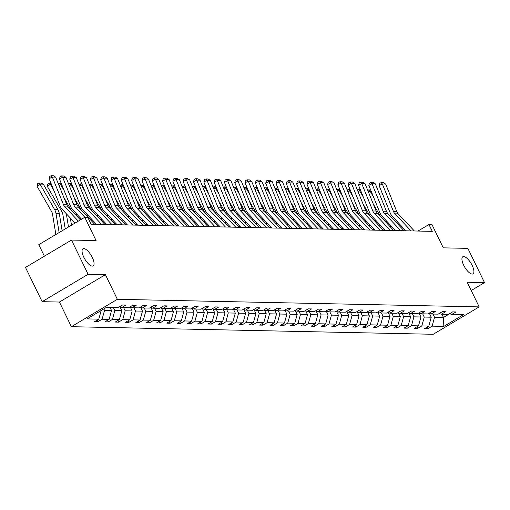 <?xml version="1.0" encoding="UTF-8"?>
<svg xmlns="http://www.w3.org/2000/svg" width="510" height="510" viewBox="0 0 510 510"><rect width="100%" height="100%" fill="white"/><g stroke="black" fill="none" stroke-linecap="round" stroke-linejoin="round"><path stroke-width="0.76" d="M463.692 265.226A9.964 3.685 -120.8 0 1 462.825 256.753A9.964 3.685 -120.8 0 1 472.152 265.404A9.964 3.685 -120.8 0 1 473.025 273.876A9.964 3.685 -120.8 0 1 463.692 265.226M83.825 257.257A9.964 3.685 -120.8 0 1 82.958 248.784A9.964 3.685 -120.8 0 1 92.291 257.435A9.964 3.685 -120.8 0 1 93.158 265.908A9.964 3.685 -120.8 0 1 83.825 257.257M42.126 301.684L59.415 302.041L105.398 274.654L88.109 274.291L42.126 301.684L25.5 267.444L71.483 240.057L96.078 240.573L84.768 217.285L38.785 244.679L44.383 256.198M88.109 274.291L71.483 240.057M471.227 290.509L484.5 282.604L467.874 248.37L443.279 247.854L431.976 224.572L428.967 224.508L417.977 231.055M71.381 326.693L433.2 334.286L479.183 306.892L117.364 299.306L71.381 326.693L59.415 302.041M432.984 314.052L434.552 317.277L443.477 317.462L443.827 326.381L432.129 326.139L427.966 328.618L427.195 327.037M441.909 314.236L443.477 317.462L449.699 313.758M434.552 317.277L432.129 326.139M422.675 313.835L424.243 317.061L431.25 317.207L428.821 326.068L424.658 328.548L427.966 328.618M428.821 326.068L421.815 325.922L417.652 328.402L416.88 326.821M412.361 313.618L413.929 316.844L420.935 316.99L418.506 325.852L414.343 328.332L417.652 328.402M418.506 325.852L411.5 325.705L407.337 328.185L406.572 326.604M402.046 313.401L403.614 316.627L410.62 316.774L408.198 325.635L404.035 328.115L407.337 328.185M408.198 325.635L401.185 325.488L397.022 327.968L396.257 326.387M391.731 313.185L393.299 316.41L400.312 316.557L397.883 325.418L393.72 327.898L397.022 327.968M397.883 325.418L390.877 325.272L386.714 327.751L385.942 326.17M381.423 312.968L382.991 316.194L389.997 316.34L387.568 325.201L383.405 327.681L386.714 327.751M387.568 325.201L380.562 325.055L376.399 327.535L375.628 325.954M371.108 312.751L372.676 315.977L379.682 316.123L377.253 324.985L373.09 327.465L376.399 327.535M377.253 324.985L370.247 324.838L366.084 327.318L365.319 325.737M360.793 312.534L362.361 315.76L369.367 315.913L366.945 324.768L362.782 327.248L366.084 327.318M366.945 324.768L359.933 324.621L355.77 327.101L355.005 325.52M350.478 312.318L352.047 315.55L359.059 315.696L356.63 324.558L352.467 327.037L355.77 327.101M356.63 324.558L349.624 324.411L345.461 326.884L344.69 325.31M340.17 312.101L341.738 315.333L348.744 315.48L346.315 324.341L342.153 326.821L345.461 326.884M346.315 324.341L339.309 324.194L335.147 326.674L334.381 325.093M329.855 311.884L331.423 315.116L338.43 315.263L336.001 324.124L331.838 326.604L335.147 326.674M336.001 324.124L328.995 323.977L324.832 326.457L324.067 324.876M319.541 311.667L321.109 314.899L328.115 315.046L325.692 323.907L321.529 326.387L324.832 326.457M325.692 323.907L318.686 323.761L314.517 326.241L313.752 324.66M309.232 311.451L310.794 314.683L317.806 314.829L315.378 323.691L311.215 326.17L314.517 326.241M315.378 323.691L308.371 323.544L304.209 326.024L303.437 324.443M298.917 311.24L300.486 314.466L307.492 314.613L305.063 323.474L300.9 325.954L304.209 326.024M305.063 323.474L298.057 323.327L293.894 325.807L293.129 324.226M288.603 311.023L290.171 314.249L297.177 314.396L294.755 323.257L290.585 325.737L293.894 325.807M294.755 323.257L287.742 323.11L283.579 325.59L282.814 324.009M278.288 310.807L279.856 314.032L286.862 314.179L284.44 323.04L280.277 325.52L283.579 325.59M284.44 323.04L277.434 322.894L273.264 325.374L272.499 323.793M267.979 310.59L269.541 313.816L276.554 313.962L274.125 322.824L269.962 325.303L273.264 325.374M274.125 322.824L267.119 322.677L262.956 325.157L262.185 323.576M257.665 310.373L259.233 313.599L266.239 313.746L263.81 322.607L259.647 325.087L262.956 325.157M263.81 322.607L256.804 322.46L252.641 324.94L251.876 323.359M247.35 310.156L248.918 313.382L255.924 313.529L253.502 322.39L249.339 324.87L252.641 324.94M253.502 322.39L246.489 322.243L242.326 324.723L241.561 323.142M237.035 309.94L238.603 313.166L245.61 313.312L243.187 322.173L239.024 324.653L242.326 324.723M243.187 322.173L236.181 322.027L232.018 324.507L231.247 322.926M226.727 309.723L228.295 312.949L235.301 313.102L232.872 321.957L228.709 324.436L232.018 324.507M232.872 321.957L225.866 321.81L221.703 324.29L220.932 322.709M216.412 309.506L217.98 312.738L224.987 312.885L222.558 321.746L218.395 324.226L221.703 324.29M222.558 321.746L215.551 321.593L211.389 324.073L210.624 322.492M206.097 309.289L207.666 312.522L214.672 312.668L212.249 321.529L208.086 324.009L211.389 324.073M212.249 321.529L205.237 321.383L201.074 323.863L200.309 322.282M195.783 309.073L197.351 312.305L204.363 312.451L201.934 321.313L197.772 323.793L201.074 323.863M201.934 321.313L194.928 321.166L190.766 323.646L189.994 322.065M185.474 308.856L187.042 312.088L194.049 312.235L191.62 321.096L187.457 323.576L190.766 323.646M191.62 321.096L184.614 320.949L180.451 323.429L179.679 321.848M175.159 308.639L176.728 311.871L183.734 312.018L181.305 320.879L177.142 323.359L180.451 323.429M181.305 320.879L174.299 320.733L170.136 323.212L169.371 321.631M164.845 308.429L166.413 311.655L173.419 311.801L170.997 320.662L166.834 323.142L170.136 323.212M170.997 320.662L163.984 320.516L159.821 322.996L159.056 321.415M154.53 308.212L156.098 311.438L163.111 311.584L160.682 320.446L156.519 322.926L159.821 322.996M160.682 320.446L153.676 320.299L149.513 322.779L148.741 321.198M144.222 307.995L145.79 311.221L152.796 311.368L150.367 320.229L146.204 322.709L149.513 322.779M150.367 320.229L143.361 320.082L139.198 322.562L138.427 320.981M133.907 307.779L135.475 311.004L142.481 311.151L140.052 320.012L135.889 322.492L139.198 322.562M140.052 320.012L133.046 319.866L128.883 322.345L128.118 320.764M123.592 307.562L125.16 310.788L132.166 310.934L129.744 319.795L125.581 322.275L128.883 322.345M129.744 319.795L122.731 319.649L118.569 322.129L117.804 320.548M113.277 307.345L114.846 310.571L121.858 310.717L119.429 319.579L115.266 322.059L118.569 322.129M119.429 319.579L112.423 319.432L108.26 321.912L107.489 320.331M103.842 308.933L104.537 310.354L111.543 310.501L109.114 319.362L104.952 321.842L108.26 321.912M109.114 319.362L102.108 319.215L97.945 321.695L97.18 320.114M101.165 310.526L98.806 319.145L94.637 321.625L97.945 321.695M98.806 319.145L87.102 318.903L106.737 307.205L118.441 307.453L122.604 304.974L125.906 305.044L121.743 307.524L128.749 307.67L132.912 305.19L136.221 305.26L132.058 307.74L139.064 307.887L143.227 305.407L146.536 305.477L142.373 307.957L149.379 308.104L153.542 305.624L156.844 305.694L152.681 308.167L159.694 308.32L163.857 305.841L167.159 305.904L162.996 308.384L170.002 308.531L174.165 306.051L177.474 306.121L173.311 308.601L180.317 308.748L184.48 306.268L187.788 306.338L183.625 308.818L190.632 308.964L194.794 306.484L198.097 306.555L193.934 309.034L200.946 309.181L205.109 306.701L208.411 306.771L204.249 309.251L211.255 309.398L215.418 306.918L218.726 306.988L214.563 309.468L221.569 309.615L225.732 307.135L229.041 307.205L224.872 309.685L231.884 309.831L236.047 307.351L239.349 307.422L235.186 309.901L242.193 310.048L246.362 307.568L249.664 307.638L245.501 310.118L252.507 310.265L256.67 307.785L259.979 307.855L255.816 310.335L262.822 310.482L266.985 308.002L270.294 308.072L266.124 310.552L273.137 310.698L277.3 308.219L280.602 308.289L276.439 310.769L283.445 310.915L287.608 308.435L290.917 308.505L286.754 310.985L293.76 311.132L297.923 308.652L301.231 308.716L297.069 311.196L304.075 311.349L308.238 308.869L311.54 308.933L307.377 311.412L314.389 311.559L318.552 309.079L321.855 309.149L317.692 311.629L324.698 311.776L328.861 309.296L332.169 309.366L328.006 311.846L335.013 311.992L339.175 309.513L342.484 309.583L338.321 312.063L345.327 312.209L349.49 309.729L352.792 309.799L348.63 312.279L355.642 312.426L359.805 309.946L363.107 310.016L358.944 312.496L365.95 312.643L370.113 310.163L373.422 310.233L369.259 312.713L376.265 312.859L380.428 310.38L383.737 310.45L379.574 312.93L386.58 313.076L390.743 310.596L394.045 310.666L389.882 313.146L396.895 313.293L401.058 310.813L404.36 310.883L400.197 313.363L407.203 313.51L411.366 311.03L414.675 311.1L410.512 313.58L417.518 313.726L421.681 311.247L424.989 311.317L420.826 313.797L427.833 313.943L431.995 311.463L435.298 311.527L431.135 314.007L438.141 314.16L442.31 311.68L445.612 311.744L441.45 314.224L448.456 314.37L452.619 311.89L455.927 311.961L451.764 314.44L463.462 314.689L443.827 326.381M84.768 217.285L87.777 217.349L91.105 224.196L432.295 231.355L428.967 224.508M439.25 313.497L441.45 314.224M429.42 313.446L431.25 317.207M424.243 317.061L421.815 325.922M428.935 313.287L431.135 314.007M419.105 313.229L420.935 316.99M413.929 316.844L411.5 325.705M418.621 313.07L420.826 313.797M408.797 313.012L410.62 316.774M403.614 316.627L401.185 325.488M408.306 312.853L410.512 313.58M398.482 312.796L400.312 316.557M393.299 316.41L390.877 325.272M397.998 312.636L400.197 313.363M388.167 312.579L389.997 316.34M382.991 316.194L380.562 325.055M387.683 312.42L389.882 313.146M377.853 312.362L379.682 316.123M372.676 315.977L370.247 324.838M377.368 312.203L379.574 312.93M367.544 312.145L369.367 315.913M362.361 315.76L359.933 324.621M367.053 311.986L369.259 312.713M357.229 311.929L359.059 315.696M352.047 315.55L349.624 324.411M356.745 311.769L358.944 312.496M346.915 311.712L348.744 315.48M341.738 315.333L339.309 324.194M346.43 311.553L348.63 312.279M336.6 311.495L338.43 315.263M331.423 315.116L328.995 323.977M336.115 311.336L338.321 312.063M326.292 311.278L328.115 315.046M321.109 314.899L318.686 323.761M325.801 311.119L328.006 311.846M315.977 311.068L317.806 314.829M310.794 314.683L308.371 323.544M315.492 310.902L317.692 311.629M305.662 310.851L307.492 314.613M300.486 314.466L298.057 323.327M305.178 310.686L307.377 311.412M295.347 310.635L297.177 314.396M290.171 314.249L287.742 323.11M294.863 310.469L297.069 311.196M285.039 310.418L286.862 314.179M279.856 314.032L277.434 322.894M284.548 310.258L286.754 310.985M274.724 310.201L276.554 313.962M269.541 313.816L267.119 322.677M274.24 310.042L276.439 310.769M264.409 309.984L266.239 313.746M259.233 313.599L256.804 322.46M263.925 309.825L266.124 310.552M254.101 309.768L255.924 313.529M248.918 313.382L246.489 322.243M253.61 309.608L255.816 310.335M243.786 309.551L245.61 313.312M238.603 313.166L236.181 322.027M243.302 309.391L245.501 310.118M233.472 309.334L235.301 313.102M228.295 312.949L225.866 321.81M232.987 309.175L235.186 309.901M223.157 309.117L224.987 312.885M217.98 312.738L215.551 321.593M222.672 308.958L224.872 309.685M212.848 308.901L214.672 312.668M207.666 312.522L205.237 321.383M212.358 308.741L214.563 309.468M202.534 308.684L204.363 312.451M197.351 312.305L194.928 321.166M202.049 308.524L204.249 309.251M192.219 308.467L194.049 312.235M187.042 312.088L184.614 320.949M191.734 308.308L193.934 309.034M181.904 308.25L183.734 312.018M176.728 311.871L174.299 320.733M181.42 308.091L183.625 308.818M171.596 308.04L173.419 311.801M166.413 311.655L163.984 320.516M171.105 307.874L173.311 308.601M161.281 307.823L163.111 311.584M156.098 311.438L153.676 320.299M160.797 307.657L162.996 308.384M150.966 307.606L152.796 311.368M145.79 311.221L143.361 320.082M150.482 307.447L152.681 308.167M140.652 307.39L142.481 311.151M135.475 311.004L133.046 319.866M140.167 307.23L142.373 307.957M130.343 307.173L132.166 310.934M125.16 310.788L122.731 319.649M129.852 307.014L132.058 307.74M120.028 306.956L121.858 310.717M114.846 310.571L112.423 319.432M119.544 306.797L121.743 307.524M109.975 307.275L111.543 310.501M104.537 310.354L102.108 319.215M105.398 274.654L117.364 299.306M484.5 282.604L467.211 282.24L479.183 306.892M449.559 313.714L451.764 314.44M78.342 221.117L64.955 206.907A7.784 7.044 91.2 0 1 63.412 204.484L52.332 177.072L49.119 178.672L60.193 206.085A11.679 10.57 -88.8 0 0 62.513 209.718L75.078 223.061M80.421 219.88L68.263 206.977A7.784 7.044 91.2 0 1 66.721 204.555L55.641 177.142L52.332 177.072L51.121 175.714L53.435 175.765L55.641 177.142M49.119 178.672L49.833 176.358L51.121 175.714M43.318 184.161L40.016 184.091L37.032 186.188L37.447 183.861L38.639 183.026L40.953 183.071L43.318 184.161L57.859 209.514A11.679 10.57 91.2 0 1 59.326 213.658L62.137 230.769M38.639 183.026L40.016 184.091L54.551 209.444A11.679 10.57 91.2 0 1 56.017 213.588L59.134 232.554M55.87 234.498L52.549 214.302A7.784 7.044 -88.8 0 0 51.574 211.535L37.032 186.188M91.36 224.202L90.831 223.641M84.845 217.292L75.27 207.124A7.784 7.044 91.2 0 1 73.727 204.701L62.647 177.289L59.428 178.889L70.507 206.301A11.679 10.57 -88.8 0 0 72.822 209.935L81.555 219.204M94.669 224.272L78.578 207.194A7.784 7.044 91.2 0 1 77.029 204.771L65.956 177.359L62.647 177.289L61.436 175.931L63.744 175.982L65.956 177.359M59.428 178.889L60.148 176.575L61.436 175.931M101.675 224.419L85.584 207.34A7.784 7.044 91.2 0 1 84.042 204.918L72.962 177.505L69.742 179.106L80.822 206.518A11.679 10.57 -88.8 0 0 83.136 210.152L96.479 224.311M104.983 224.489L88.887 207.411A7.784 7.044 91.2 0 1 87.344 204.988L76.264 177.576L72.962 177.505L71.744 176.148L74.058 176.199L76.264 177.576M69.742 179.106L70.456 176.791L71.744 176.148M70.316 218.006L71.496 225.19M66.326 213.773A11.679 10.57 91.2 0 1 66.332 213.805L68.499 226.982M51.402 184.333L50.324 184.308L53.945 190.619M48.947 183.243L50.324 184.308L47.347 186.405L47.755 184.078L48.947 183.243L50.981 183.281M65.235 228.926L62.864 214.512A7.784 7.044 -88.8 0 0 61.888 211.752L47.347 186.405M120.283 307.479A4.125 3.736 -88.8 0 0 120.526 307.122M80.631 218.223L80.861 219.619M76.64 213.99A11.679 10.57 91.2 0 1 76.647 214.022L77.016 216.266M61.716 184.55L60.639 184.524L64.26 190.836M58.427 184.04L59.262 183.46L60.639 184.524L59.071 185.627M71.017 209.903L63.788 197.3M74.594 223.348L74.434 222.379M59.262 183.46L61.296 183.498M111.99 224.636L95.899 207.557A7.784 7.044 91.2 0 1 94.35 205.135L83.277 177.722L80.057 179.322L91.137 206.728A11.679 10.57 -88.8 0 0 93.451 210.369L106.788 224.527M115.292 224.706L99.201 207.627A7.784 7.044 91.2 0 1 97.659 205.205L86.579 177.792L83.277 177.722L82.059 176.364L84.373 176.415L86.579 177.792M80.057 179.322L80.771 177.008L82.059 176.364M130.598 307.696A4.125 3.736 -88.8 0 0 130.834 307.332M90.946 218.439L91.316 220.715M86.955 214.206A11.679 10.57 91.2 0 1 86.955 214.238L87.325 216.482M72.031 184.767L70.954 184.741L74.575 191.052M68.742 184.257L69.577 183.676L70.954 184.741L69.385 185.844M81.326 210.114L74.103 197.517M69.577 183.676L71.61 183.715M122.304 224.853L106.207 207.774A7.784 7.044 91.2 0 1 104.665 205.351L93.585 177.939L90.372 179.533L101.445 206.945A11.679 10.57 -88.8 0 0 103.759 210.585L117.102 224.744M125.607 224.923L109.516 207.844A7.784 7.044 91.2 0 1 107.973 205.415L96.894 178.009L93.585 177.939L92.374 176.581L94.688 176.632L96.894 178.009M90.372 179.533L91.086 177.219L92.374 176.581M140.907 307.912A4.125 3.736 -88.8 0 0 141.149 307.549M101.254 218.656L101.63 220.932M97.263 214.423A11.679 10.57 91.2 0 1 97.27 214.455L97.639 216.699M82.346 184.983L81.262 184.958L84.883 191.269M79.056 184.473L79.891 183.893L81.262 184.958L79.694 186.061M91.641 210.33L84.418 197.733M95.306 224.285L95.058 222.806M79.891 183.893L81.919 183.931M132.613 225.069L116.522 207.991A7.784 7.044 91.2 0 1 114.98 205.562L103.9 178.156L100.68 179.749L111.76 207.162A11.679 10.57 -88.8 0 0 114.074 210.802L127.417 224.961M135.921 225.139L119.831 208.061A7.784 7.044 91.2 0 1 118.282 205.632L107.208 178.219L103.9 178.156L102.682 176.798L104.996 176.849L107.208 178.219M100.68 179.749L101.401 177.435L102.682 176.798M151.221 308.129A4.125 3.736 -88.8 0 0 151.464 307.766M111.569 218.873L111.945 221.149M107.578 214.633A11.679 10.57 91.2 0 1 107.584 214.672L107.954 216.916M92.654 185.2L91.577 185.175L95.198 191.486M89.371 184.69L90.2 184.104L91.577 185.175L90.009 186.277M101.955 210.547L94.726 197.95M105.615 224.502L105.372 223.023M90.2 184.104L92.233 184.148M142.927 225.286L126.837 208.208A7.784 7.044 91.2 0 1 125.294 205.779L114.214 178.373L110.995 179.966L122.075 207.379A11.679 10.57 -88.8 0 0 124.389 211.019L137.732 225.178M146.236 225.356L130.139 208.278A7.784 7.044 91.2 0 1 128.596 205.849L117.517 178.436L114.214 178.373L112.997 177.015L115.311 177.066L117.517 178.436M110.995 179.966L111.709 177.652L112.997 177.015M161.536 308.346A4.125 3.736 -88.8 0 0 161.778 307.983M121.884 219.09L122.26 221.365M117.893 214.85A11.679 10.57 91.2 0 1 117.899 214.888L118.269 217.132M102.969 185.41L101.892 185.391L105.513 191.703M99.68 184.907L100.515 184.32L101.892 185.391L100.323 186.494M112.27 210.764L105.041 198.167M115.929 224.719L115.687 223.24M100.515 184.32L102.548 184.365M153.242 225.503L137.152 208.424A7.784 7.044 91.2 0 1 135.603 205.995L124.529 178.583L121.31 180.183L132.39 207.595A11.679 10.57 -88.8 0 0 134.704 211.236L148.04 225.394M156.544 225.573L140.454 208.494A7.784 7.044 91.2 0 1 138.911 206.065L127.831 178.653L124.529 178.583L123.312 177.231L125.626 177.282L127.831 178.653M121.31 180.183L122.024 177.869L123.312 177.231M171.851 308.563A4.125 3.736 -88.8 0 0 172.087 308.199M132.192 219.306L132.568 221.582M128.208 215.067A11.679 10.57 91.2 0 1 128.208 215.099L128.577 217.349M113.284 185.627L112.206 185.608L115.827 191.919M109.994 185.124L110.829 184.537L112.206 185.608L110.638 186.711M122.578 210.981L115.356 198.384M126.244 224.935L126.002 223.456M110.829 184.537L112.857 184.582M163.557 225.72L147.46 208.641A7.784 7.044 91.2 0 1 145.917 206.212L134.838 178.8L131.618 180.4L142.698 207.812A11.679 10.57 -88.8 0 0 145.012 211.452L158.355 225.611M166.859 225.79L150.769 208.711A7.784 7.044 91.2 0 1 149.226 206.282L138.146 178.87L134.838 178.8L133.626 177.448L135.94 177.493L138.146 178.87M131.618 180.4L132.339 178.086L133.626 177.448M182.159 308.779A4.125 3.736 -88.8 0 0 182.401 308.416M142.507 219.523L142.883 221.799M138.516 215.284A11.679 10.57 91.2 0 1 138.522 215.316L138.892 217.566M123.598 185.844L122.515 185.825L126.136 192.136M120.309 185.34L121.138 184.754L122.515 185.825L120.946 186.928M132.893 211.197L125.67 198.6M136.559 225.152L136.31 223.673M121.138 184.754L123.171 184.798M173.865 225.936L157.775 208.858A7.784 7.044 91.2 0 1 156.232 206.429L145.152 179.016L141.933 180.616L153.013 208.029A11.679 10.57 -88.8 0 0 155.327 211.669L168.67 225.828M177.174 226.006L161.083 208.928A7.784 7.044 91.2 0 1 159.534 206.499L148.461 179.087L145.152 179.016L143.935 177.665L146.249 177.709L148.461 179.087M141.933 180.616L142.647 178.302L143.935 177.665M192.474 308.996A4.125 3.736 -88.8 0 0 192.716 308.633M152.821 219.733L153.198 222.016M148.831 215.5A11.679 10.57 91.2 0 1 148.837 215.532L149.207 217.783M133.907 186.061L132.829 186.042L136.45 192.353M130.624 185.557L131.452 184.971L132.829 186.042L131.261 187.144M143.208 211.414L135.979 198.817M146.867 225.369L146.625 223.89M131.452 184.971L133.486 185.015M184.18 226.153L168.09 209.074A7.784 7.044 91.2 0 1 166.547 206.646L155.467 179.233L152.248 180.833L163.327 208.246A11.679 10.57 -88.8 0 0 165.642 211.886L178.984 226.045M187.489 226.223L171.392 209.145A7.784 7.044 91.2 0 1 169.849 206.716L158.769 179.303L155.467 179.233L154.249 177.882L156.564 177.926L158.769 179.303M152.248 180.833L152.962 178.519L154.249 177.882M202.789 309.213A4.125 3.736 -88.8 0 0 203.031 308.85M163.136 219.95L163.506 222.232M159.145 215.717A11.679 10.57 91.2 0 1 159.152 215.749L159.522 217.999M144.222 186.277L143.144 186.258L146.765 192.57M140.932 185.774L141.767 185.187L143.144 186.258L141.576 187.355M153.523 211.631L146.293 199.034M157.182 225.586L156.94 224.107M141.767 185.187L143.801 185.232M194.495 226.37L178.398 209.291A7.784 7.044 91.2 0 1 176.855 206.862L165.782 179.45L162.562 181.05L173.636 208.462A11.679 10.57 -88.8 0 0 175.956 212.103L189.293 226.261M197.797 226.434L181.707 209.355A7.784 7.044 91.2 0 1 180.164 206.933L169.084 179.52L165.782 179.45L164.564 178.098L166.878 178.143L169.084 179.52M162.562 181.05L163.276 178.736L164.564 178.098M213.103 309.43A4.125 3.736 -88.8 0 0 213.339 309.066M173.445 220.167L173.821 222.449M169.46 215.934A11.679 10.57 91.2 0 1 169.46 215.966L169.83 218.216M154.536 186.494L153.459 186.475L157.074 192.78M151.247 185.991L152.082 185.404L153.459 186.475L151.891 187.572M163.831 211.848L156.608 199.251M167.497 225.802L167.255 224.323M152.082 185.404L154.109 185.449M204.81 226.587L188.713 209.508A7.784 7.044 91.2 0 1 187.17 207.079L176.09 179.667L172.871 181.267L183.951 208.679A11.679 10.57 -88.8 0 0 186.265 212.319L199.608 226.472M208.112 226.65L192.021 209.572A7.784 7.044 91.2 0 1 190.479 207.149L179.399 179.737L176.09 179.667L174.879 178.315L177.193 178.36L179.399 179.737M172.871 181.267L173.591 178.953L174.879 178.315M223.412 309.647A4.125 3.736 -88.8 0 0 223.654 309.283M183.759 220.384L184.135 222.666M179.769 216.151A11.679 10.57 91.2 0 1 179.775 216.183L180.145 218.427M164.851 186.711L163.767 186.685L167.388 192.997M161.562 186.207L162.39 185.621L163.767 186.685L162.199 187.788M174.146 212.064L166.923 199.467M177.811 226.019L177.563 224.54M162.39 185.621L164.424 185.665M215.118 226.797L199.027 209.718A7.784 7.044 91.2 0 1 197.485 207.296L186.405 179.883L183.186 181.483L194.265 208.896A11.679 10.57 -88.8 0 0 196.579 212.536L209.922 226.689M218.427 226.867L202.33 209.788A7.784 7.044 91.2 0 1 200.787 207.366L189.714 179.953L186.405 179.883L185.187 178.525L187.501 178.576L189.714 179.953M183.186 181.483L183.9 179.169L185.187 178.525M233.727 309.857A4.125 3.736 -88.8 0 0 233.969 309.5M194.074 220.601L194.45 222.883M190.083 216.367A11.679 10.57 91.2 0 1 190.09 216.399L190.459 218.643M175.159 186.928L174.082 186.902L177.703 193.213M171.876 186.424L172.705 185.838L174.082 186.902L172.514 188.005M184.461 212.281L177.231 199.684M188.12 226.236L187.878 224.757M172.705 185.838L174.739 185.882M225.433 227.014L209.342 209.935A7.784 7.044 91.2 0 1 207.799 207.513L196.72 180.1L193.5 181.7L204.58 209.113A11.679 10.57 -88.8 0 0 206.894 212.746L220.231 226.905M228.741 227.084L212.644 210.005A7.784 7.044 91.2 0 1 211.102 207.583L200.022 180.17L196.72 180.1L195.502 178.742L197.816 178.793L200.022 180.17M193.5 181.7L194.214 179.386L195.502 178.742M244.041 310.074A4.125 3.736 -88.8 0 0 244.284 309.717M204.389 220.817L204.759 223.099M200.398 216.584A11.679 10.57 91.2 0 1 200.404 216.616L200.774 218.86M185.474 187.144L184.397 187.119L188.018 193.43M182.185 186.634L183.02 186.054L184.397 187.119L182.829 188.222M194.775 212.498L187.546 199.901M198.435 226.453L198.192 224.974M183.02 186.054L185.053 186.093M235.748 227.23L219.651 210.152A7.784 7.044 91.2 0 1 218.108 207.729L207.034 180.317L203.815 181.917L214.888 209.329A11.679 10.57 -88.8 0 0 217.209 212.963L230.545 227.122M239.05 227.301L222.959 210.222A7.784 7.044 91.2 0 1 221.416 207.799L210.337 180.387L207.034 180.317L205.817 178.959L208.131 179.01L210.337 180.387M203.815 181.917L204.529 179.603L205.817 178.959M254.356 310.29A4.125 3.736 -88.8 0 0 254.592 309.933M214.697 221.034L215.073 223.316M210.706 216.801A11.679 10.57 91.2 0 1 210.713 216.833L211.083 219.077M195.789 187.361L194.712 187.336L198.326 193.647M192.499 186.851L193.335 186.271L194.712 187.336L193.143 188.439M205.084 212.715L197.861 200.118M208.749 226.663L208.507 225.19M193.335 186.271L195.362 186.309M246.062 227.447L229.965 210.369A7.784 7.044 91.2 0 1 228.423 207.946L217.343 180.534L214.123 182.134L225.203 209.54A11.679 10.57 -88.8 0 0 227.517 213.18L240.86 227.339M249.364 227.517L233.274 210.439A7.784 7.044 91.2 0 1 231.731 208.016L220.651 180.604L217.343 180.534L216.132 179.176L218.446 179.227L220.651 180.604M214.123 182.134L214.844 179.82L216.132 179.176M264.664 310.507A4.125 3.736 -88.8 0 0 264.907 310.15M225.012 221.251L225.388 223.527M221.021 217.018A11.679 10.57 91.2 0 1 221.028 217.05L221.397 219.294M206.104 187.578L205.02 187.552L208.641 193.864M202.814 187.068L203.643 186.488L205.02 187.552L203.452 188.655M215.398 212.931L208.169 200.328M219.058 226.88L218.815 225.407M203.643 186.488L205.677 186.526M256.371 227.664L240.28 210.585A7.784 7.044 91.2 0 1 238.737 208.163L227.658 180.75L224.438 182.351L235.518 209.757A11.679 10.57 -88.8 0 0 237.832 213.397L251.175 227.556M259.679 227.734L243.582 210.655A7.784 7.044 91.2 0 1 242.04 208.227L230.966 180.82L227.658 180.75L226.44 179.392L228.754 179.444L230.966 180.82M224.438 182.351L225.152 180.03L226.44 179.392M274.979 310.724A4.125 3.736 -88.8 0 0 275.221 310.36M235.327 221.467L235.703 223.743M231.336 217.234A11.679 10.57 91.2 0 1 231.342 217.266L231.712 219.51M216.412 187.795L215.335 187.769L218.956 194.08M213.129 187.285L213.958 186.705L215.335 187.769L213.766 188.872M225.713 213.142L218.484 200.545M229.373 227.097L229.13 225.618M213.958 186.705L215.991 186.743M266.685 227.881L250.595 210.802A7.784 7.044 91.2 0 1 249.052 208.38L237.972 180.967L234.753 182.561L245.833 209.973A11.679 10.57 -88.8 0 0 248.147 213.613L261.483 227.772M269.988 227.951L253.897 210.872A7.784 7.044 91.2 0 1 252.354 208.443L241.275 181.037L237.972 180.967L236.755 179.609L239.069 179.66L241.275 181.037M234.753 182.561L235.467 180.247L236.755 179.609M285.294 310.941A4.125 3.736 -88.8 0 0 285.53 310.577M245.641 221.684L246.011 223.96M241.651 217.451A11.679 10.57 91.2 0 1 241.657 217.483L242.02 219.727M226.727 188.011L225.649 187.986L229.27 194.297M223.437 187.501L224.272 186.915L225.649 187.986L224.081 189.089M236.022 213.358L228.799 200.761M239.687 227.313L239.445 225.834M224.272 186.915L226.306 186.96M277 228.097L260.903 211.019A7.784 7.044 91.2 0 1 259.36 208.59L248.281 181.184L245.068 182.778L256.141 210.19A11.679 10.57 -88.8 0 0 258.462 213.83L271.798 227.989M280.302 228.168L264.212 211.089A7.784 7.044 91.2 0 1 262.669 208.66L251.589 181.248L248.281 181.184L247.069 179.826L249.384 179.877L251.589 181.248M245.068 182.778L245.782 180.463L247.069 179.826M295.602 311.157A4.125 3.736 -88.8 0 0 295.845 310.794M255.95 221.901L256.326 224.177M251.959 217.662A11.679 10.57 91.2 0 1 251.965 217.7L252.335 219.944M237.042 188.222L235.964 188.203L239.579 194.514M233.752 187.718L234.587 187.132L235.964 188.203L234.396 189.306M246.336 213.575L239.113 200.978M250.002 227.53L249.76 226.051M234.587 187.132L236.614 187.176M287.308 228.314L271.218 211.236A7.784 7.044 91.2 0 1 269.675 208.807L258.595 181.394L255.376 182.994L266.456 210.407A11.679 10.57 -88.8 0 0 268.77 214.047L282.113 228.206M290.617 228.384L274.527 211.306A7.784 7.044 91.2 0 1 272.984 208.877L261.904 181.464L258.595 181.394L257.384 180.043L259.698 180.094L261.904 181.464M255.376 182.994L256.096 180.68L257.384 180.043M305.917 311.374A4.125 3.736 -88.8 0 0 306.159 311.011M266.265 222.118L266.641 224.394M262.274 217.878A11.679 10.57 91.2 0 1 262.28 217.917L262.65 220.161M247.35 188.439L246.273 188.419L249.894 194.731M244.067 187.935L244.896 187.348L246.273 188.419L244.704 189.522M256.651 213.792L249.422 201.195M260.31 227.747L260.068 226.268M244.896 187.348L246.929 187.393M297.623 228.531L281.533 211.452A7.784 7.044 91.2 0 1 279.99 209.023L268.91 181.611L265.691 183.211L276.771 210.624A11.679 10.57 -88.8 0 0 279.085 214.264L292.428 228.423M300.932 228.601L284.835 211.522A7.784 7.044 91.2 0 1 283.292 209.094L272.212 181.681L268.91 181.611L267.693 180.259L270.007 180.304L272.212 181.681M265.691 183.211L266.405 180.897L267.693 180.259M316.232 311.591A4.125 3.736 -88.8 0 0 316.474 311.227M276.579 222.334L276.955 224.61M272.589 218.095A11.679 10.57 91.2 0 1 272.595 218.127L272.965 220.377M257.665 188.655L256.587 188.636L260.208 194.947M254.375 188.152L255.21 187.565L256.587 188.636L255.019 189.739M266.966 214.009L259.737 201.412M270.625 227.964L270.383 226.485M255.21 187.565L257.244 187.61M307.938 228.748L291.847 211.669A7.784 7.044 91.2 0 1 290.298 209.24L279.225 181.828L276.006 183.428L287.085 210.84A11.679 10.57 -88.8 0 0 289.399 214.48L302.736 228.639M311.24 228.818L295.15 211.739A7.784 7.044 91.2 0 1 293.607 209.31L282.527 181.898L279.225 181.828L278.007 180.476L280.322 180.521L282.527 181.898M276.006 183.428L276.72 181.114L278.007 180.476M326.547 311.808A4.125 3.736 -88.8 0 0 326.782 311.444M286.894 222.551L287.264 224.827M282.903 218.312A11.679 10.57 91.2 0 1 282.903 218.344L283.273 220.594M267.979 188.872L266.902 188.853L270.523 195.164M264.69 188.369L265.525 187.782L266.902 188.853L265.334 189.956M277.274 214.226L270.051 201.628M280.94 228.18L280.698 226.701M265.525 187.782L267.559 187.827M318.253 228.964L302.156 211.886A7.784 7.044 91.2 0 1 300.613 209.457L289.533 182.044L286.32 183.645L297.394 211.057A11.679 10.57 -88.8 0 0 299.708 214.697L313.051 228.856M321.555 229.035L305.464 211.956A7.784 7.044 91.2 0 1 303.922 209.527L292.842 182.115L289.533 182.044L288.322 180.693L290.636 180.738L292.842 182.115M286.32 183.645L287.034 181.33L288.322 180.693M336.855 312.024A4.125 3.736 -88.8 0 0 337.097 311.661M297.202 222.762L297.579 225.044M293.212 218.529A11.679 10.57 91.2 0 1 293.218 218.56L293.588 220.811M278.294 189.089L277.21 189.07L280.831 195.381M275.005 188.585L275.84 187.999L277.21 189.07L275.642 190.166M287.589 214.442L280.366 201.845M291.255 228.397L291.012 226.918M275.84 187.999L277.867 188.043M328.561 229.181L312.471 212.103A7.784 7.044 91.2 0 1 310.928 209.674L299.848 182.261L296.629 183.861L307.708 211.274A11.679 10.57 -88.8 0 0 310.023 214.914L323.365 229.073M331.87 229.251L315.779 212.173A7.784 7.044 91.2 0 1 314.23 209.744L303.157 182.331L299.848 182.261L298.637 180.91L300.945 180.954L303.157 182.331M296.629 183.861L297.349 181.547L298.637 180.91M347.17 312.241A4.125 3.736 -88.8 0 0 347.412 311.878M307.517 222.978L307.893 225.261M303.526 218.745A11.679 10.57 91.2 0 1 303.533 218.777L303.903 221.028M288.603 189.306L287.525 189.286L291.146 195.598M285.32 188.802L286.148 188.215L287.525 189.286L285.957 190.383M297.904 214.659L290.674 202.062M301.563 228.614L301.321 227.135M286.148 188.215L288.182 188.26M338.876 229.398L322.785 212.319A7.784 7.044 91.2 0 1 321.243 209.891L310.163 182.478L306.943 184.078L318.023 211.491A11.679 10.57 -88.8 0 0 320.337 215.131L333.68 229.283M342.184 229.462L326.088 212.383A7.784 7.044 91.2 0 1 324.545 209.961L313.465 182.548L310.163 182.478L308.945 181.126L311.259 181.171L313.465 182.548M306.943 184.078L307.657 181.764L308.945 181.126M357.484 312.458A4.125 3.736 -88.8 0 0 357.727 312.094M317.832 223.195L318.208 225.477M313.841 218.962A11.679 10.57 91.2 0 1 313.848 218.994L314.217 221.238M298.917 189.522L297.84 189.497L301.461 195.808M295.628 189.019L296.463 188.432L297.84 189.497L296.272 190.6M308.219 214.876L300.989 202.279M311.878 228.831L311.635 227.352M296.463 188.432L298.497 188.477M349.191 229.608L333.1 212.53A7.784 7.044 91.2 0 1 331.551 210.107L320.478 182.695L317.258 184.295L328.338 211.707A11.679 10.57 -88.8 0 0 330.652 215.347L343.989 229.5M352.493 229.678L336.402 212.6A7.784 7.044 91.2 0 1 334.86 210.177L323.78 182.765L320.478 182.695L319.26 181.337L321.574 181.388L323.78 182.765M317.258 184.295L317.972 181.981L319.26 181.337M367.799 312.675A4.125 3.736 -88.8 0 0 368.035 312.311M328.147 223.412L328.517 225.694M324.156 219.179A11.679 10.57 91.2 0 1 324.156 219.211L324.526 221.455M309.232 189.739L308.155 189.714L311.776 196.025M305.943 189.235L306.778 188.649L308.155 189.714L306.587 190.816M318.527 215.092L311.304 202.495M322.192 229.047L321.95 227.568M306.778 188.649L308.805 188.694M359.505 229.825L343.408 212.746A7.784 7.044 91.2 0 1 341.866 210.324L330.786 182.911L327.567 184.512L338.646 211.924A11.679 10.57 -88.8 0 0 340.961 215.558L354.303 229.717M362.808 229.895L346.717 212.817A7.784 7.044 91.2 0 1 345.174 210.394L334.095 182.982L330.786 182.911L329.575 181.554L331.889 181.605L334.095 182.982M327.567 184.512L328.287 182.197L329.575 181.554M378.108 312.885A4.125 3.736 -88.8 0 0 378.35 312.528M338.455 223.629L338.831 225.911M334.464 219.396A11.679 10.57 91.2 0 1 334.471 219.427L334.84 221.672M319.547 189.956L318.463 189.93L322.084 196.242M316.257 189.452L317.086 188.866L318.463 189.93L316.895 191.033M328.842 215.309L321.619 202.712M332.507 229.264L332.259 227.785M317.086 188.866L319.12 188.904M369.814 230.042L353.723 212.963A7.784 7.044 91.2 0 1 352.18 210.541L341.101 183.128L337.881 184.728L348.961 212.141A11.679 10.57 -88.8 0 0 351.275 215.775L364.618 229.933M373.122 230.112L357.032 213.033A7.784 7.044 91.2 0 1 355.483 210.611L344.409 183.198L341.101 183.128L339.883 181.77L342.197 181.821L344.409 183.198M337.881 184.728L338.602 182.414L339.883 181.77M388.422 313.102A4.125 3.736 -88.8 0 0 388.665 312.745M348.77 223.845L349.146 226.128M344.779 219.612A11.679 10.57 91.2 0 1 344.786 219.644L345.155 221.888M329.855 190.173L328.778 190.147L332.399 196.458M326.572 189.663L327.401 189.083L328.778 190.147L327.21 191.25M339.156 215.526L331.927 202.929M342.816 229.481L342.573 228.002M327.401 189.083L329.434 189.121M380.128 230.259L364.038 213.18A7.784 7.044 91.2 0 1 362.495 210.757L351.416 183.345L348.196 184.945L359.276 212.351A11.679 10.57 -88.8 0 0 361.59 215.991L374.933 230.15M383.437 230.329L367.34 213.25A7.784 7.044 91.2 0 1 365.797 210.828L354.718 183.415L351.416 183.345L350.198 181.987L352.512 182.038L354.718 183.415M348.196 184.945L348.91 182.631L350.198 181.987M398.737 313.318A4.125 3.736 -88.8 0 0 398.979 312.962M359.085 224.062L359.461 226.338M355.094 219.829A11.679 10.57 91.2 0 1 355.1 219.861L355.47 222.105M340.17 190.389L339.093 190.364L342.714 196.675M336.88 189.879L337.716 189.299L339.093 190.364L337.524 191.467M349.471 215.743L342.242 203.139M353.13 229.691L352.888 228.219M337.716 189.299L339.749 189.337M390.443 230.475L374.346 213.397A7.784 7.044 91.2 0 1 372.804 210.974L361.73 183.562L358.511 185.162L369.584 212.568A11.679 10.57 -88.8 0 0 371.905 216.208L385.241 230.367M393.745 230.545L377.655 213.467A7.784 7.044 91.2 0 1 376.112 211.044L365.032 183.632L361.73 183.562L360.513 182.204L362.827 182.255L365.032 183.632M358.511 185.162L359.225 182.841L360.513 182.204M409.052 313.535A4.125 3.736 -88.8 0 0 409.288 313.172M369.393 224.279L369.769 226.555M365.409 220.046A11.679 10.57 91.2 0 1 365.409 220.078L365.778 222.322M350.485 190.606L349.407 190.581L353.028 196.892M347.195 190.096L348.03 189.516L349.407 190.581L347.839 191.683M359.779 215.953L352.557 203.356M363.445 229.908L363.203 228.435M348.03 189.516L350.058 189.554M400.758 230.692L384.661 213.613A7.784 7.044 91.2 0 1 383.118 211.191L372.039 183.778L368.819 185.372L379.899 212.785A11.679 10.57 -88.8 0 0 382.213 216.425L395.556 230.584M404.06 230.762L387.97 213.684A7.784 7.044 91.2 0 1 386.427 211.255L375.347 183.849L372.039 183.778L370.827 182.421L373.142 182.472L375.347 183.849M368.819 185.372L369.54 183.058L370.827 182.421M419.36 313.752A4.125 3.736 -88.8 0 0 419.603 313.389M379.708 224.496L380.084 226.772M375.717 220.263A11.679 10.57 91.2 0 1 375.723 220.294L376.093 222.538M360.8 190.823L359.716 190.797L363.337 197.109M357.51 190.313L358.339 189.726L359.716 190.797L358.147 191.9M370.094 216.17L362.871 203.573M373.76 230.125L373.511 228.646M358.339 189.726L360.372 189.771M411.066 230.909L394.976 213.83A7.784 7.044 91.2 0 1 393.433 211.401L382.353 183.995L379.134 185.589L390.214 213.001A11.679 10.57 -88.8 0 0 392.528 216.642L405.871 230.8M414.375 230.979L398.278 213.9A7.784 7.044 91.2 0 1 396.735 211.471L385.662 184.059L382.353 183.995L381.136 182.637L383.45 182.688L385.662 184.059M379.134 185.589L379.848 183.275L381.136 182.637M429.675 313.969A4.125 3.736 -88.8 0 0 429.917 313.605M390.022 224.712L390.399 226.988M386.032 220.473A11.679 10.57 91.2 0 1 386.038 220.511L386.408 222.755M371.108 191.04L370.031 191.014L373.651 197.325M367.825 190.53L368.653 189.943L370.031 191.014L368.462 192.117M380.409 216.387L373.18 203.79M384.068 230.341L383.826 228.862M368.653 189.943L370.687 189.988M64.955 206.907L68.263 206.977M63.412 204.484L66.721 204.555M57.859 209.514L54.551 209.444M59.326 213.658L56.017 213.588M75.27 207.124L78.578 207.194M73.727 204.701L77.029 204.771M85.584 207.34L88.887 207.411M84.042 204.918L87.344 204.988M95.899 207.557L99.201 207.627M94.35 205.135L97.659 205.205M106.207 207.774L109.516 207.844M104.665 205.351L107.973 205.415M116.522 207.991L119.831 208.061M114.98 205.562L118.282 205.632M126.837 208.208L130.139 208.278M125.294 205.779L128.596 205.849M137.152 208.424L140.454 208.494M135.603 205.995L138.911 206.065M147.46 208.641L150.769 208.711M145.917 206.212L149.226 206.282M157.775 208.858L161.083 208.928M156.232 206.429L159.534 206.499M168.09 209.074L171.392 209.145M166.547 206.646L169.849 206.716M178.398 209.291L181.707 209.355M176.855 206.862L180.164 206.933M188.713 209.508L192.021 209.572M187.17 207.079L190.479 207.149M199.027 209.718L202.33 209.788M197.485 207.296L200.787 207.366M209.342 209.935L212.644 210.005M207.799 207.513L211.102 207.583M219.651 210.152L222.959 210.222M218.108 207.729L221.416 207.799M229.965 210.369L233.274 210.439M228.423 207.946L231.731 208.016M240.28 210.585L243.582 210.655M238.737 208.163L242.04 208.227M250.595 210.802L253.897 210.872M249.052 208.38L252.354 208.443M260.903 211.019L264.212 211.089M259.36 208.59L262.669 208.66M271.218 211.236L274.527 211.306M269.675 208.807L272.984 208.877M281.533 211.452L284.835 211.522M279.99 209.023L283.292 209.094M291.847 211.669L295.15 211.739M290.298 209.24L293.607 209.31M302.156 211.886L305.464 211.956M300.613 209.457L303.922 209.527M312.471 212.103L315.779 212.173M310.928 209.674L314.23 209.744M322.785 212.319L326.088 212.383M321.243 209.891L324.545 209.961M333.1 212.53L336.402 212.6M331.551 210.107L334.86 210.177M343.408 212.746L346.717 212.817M341.866 210.324L345.174 210.394M353.723 212.963L357.032 213.033M352.18 210.541L355.483 210.611M364.038 213.18L367.34 213.25M362.495 210.757L365.797 210.828M374.346 213.397L377.655 213.467M372.804 210.974L376.112 211.044M384.661 213.613L387.97 213.684M383.118 211.191L386.427 211.255M394.976 213.83L398.278 213.9M393.433 211.401L396.735 211.471"/></g></svg>
